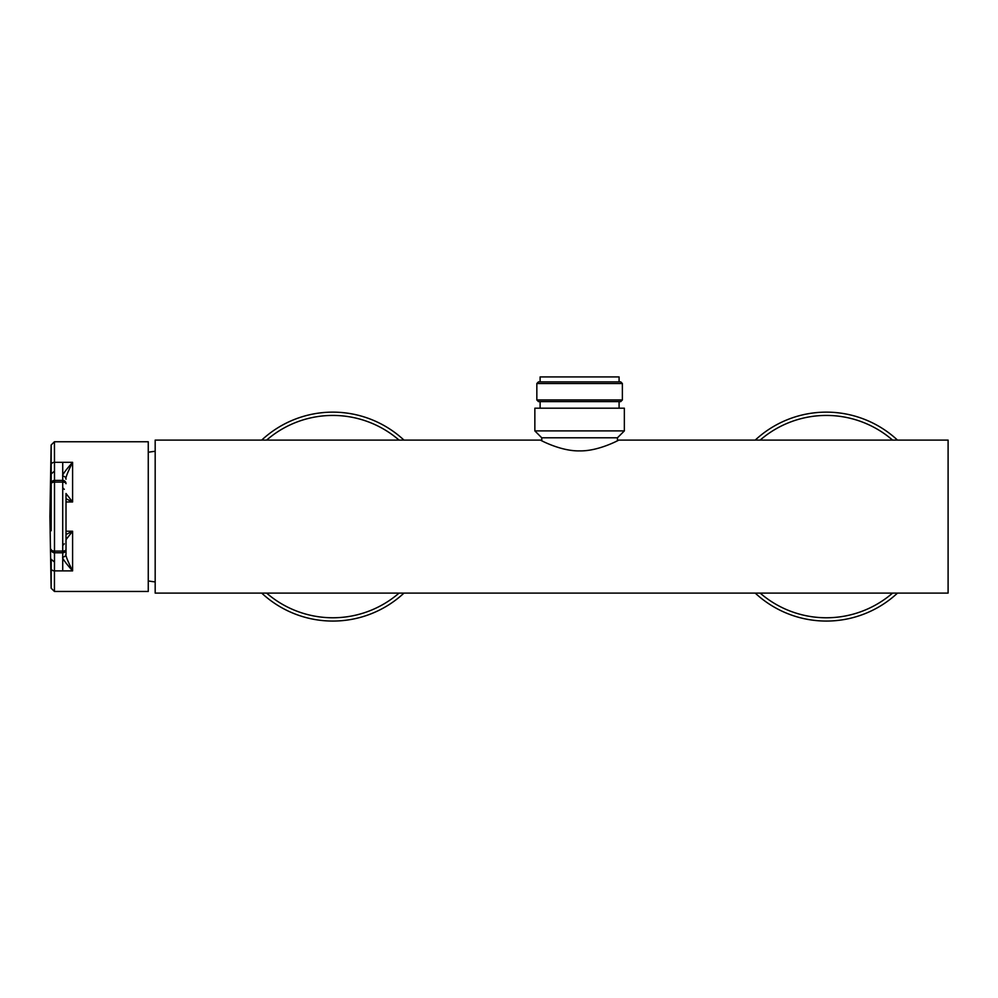 <?xml version="1.0" encoding="UTF-8"?>
<svg xmlns="http://www.w3.org/2000/svg" width="998" height="998" viewBox="0 0 998 998"><rect width="100%" height="100%" fill="white"/><g stroke="black" fill="none" stroke-linecap="round" stroke-linejoin="round"><path stroke-width="1.5" d="M155.177 581.909A98.702 98.702 0 0 1 148.265 580.923M155.177 451.296A98.702 98.702 0 0 0 148.265 452.281M155.177 593.099L155.177 440.106L540.454 440.106C538.82 439.257 560.29 451.37 579.601 450.884C598.925 451.37 620.382 439.257 618.76 440.106L948.1 440.106L948.1 593.099L155.177 593.099M403.978 440.106A104.466 104.466 0 0 0 261.701 440.106M261.701 593.099A104.466 104.466 0 0 0 403.978 593.099M755.224 593.099A104.466 104.466 0 0 0 897.501 593.099A104.466 104.466 0 0 1 755.224 593.099M897.501 440.106A104.466 104.466 0 0 0 755.224 440.106M619.084 381.872L619.084 376.932L540.118 376.932L540.118 381.872M538.471 381.872L620.731 381.872L622.378 383.519L536.837 383.519L538.471 381.872M622.378 383.519L622.378 399.961L536.837 399.961L536.837 383.519M622.378 399.961L620.731 401.608L538.471 401.608L536.837 399.961M540.118 408.194L540.118 401.608M619.084 408.194L619.084 401.608M624.349 408.194L534.853 408.194L534.853 430.899L624.349 430.899L624.349 408.194M617.438 440.767L617.438 437.798L541.764 437.798L534.853 430.899M617.438 437.798L624.349 430.899M541.764 440.767L541.764 437.798M66.018 493.798A3.293 3.281 -90 0 0 66.018 493.523L66.018 554.002A3.293 3.081 180 0 1 62.724 557.071L62.724 569.771L62.724 557.071C61.913 557.857 65.194 562.46 72.592 570.881L54.441 570.881L54.441 591.452L148.265 591.452L148.265 441.752L54.441 441.752L54.491 471.131L51.21 473.925L51.148 530.599A3.293 0.649 180 0 0 51.21 530.711M62.724 463.434L62.724 476.133L62.724 463.434M51.21 496.106L51.148 530.599M51.21 493.573L51.21 474M66.018 501.969L72.592 501.969L72.592 462.324C67.477 472.603 65.294 478.229 66.018 479.202A3.293 3.081 180 0 0 62.724 476.133C61.913 475.347 65.194 470.744 72.592 462.324L54.441 462.324A3.293 2.383 180 0 0 51.148 464.669L51.21 473.925M66.018 493.523L72.592 501.969L66.018 498.701M54.491 471.131L54.491 480.412L62.724 480.412A3.293 3.293 0 0 1 66.018 483.706A3.293 1.597 180 0 0 62.724 482.109L62.724 551.096A3.293 1.597 180 0 0 66.018 549.499A3.293 3.293 0 0 1 62.724 552.792L54.491 552.792L54.491 562.074L51.21 559.279L51.148 588.221L54.441 591.452M54.491 480.412A3.293 3.293 0 0 0 51.21 483.706A3.293 3.293 0 0 1 54.491 480.412L54.491 482.109A3.293 1.597 180 0 0 51.21 483.706M66.018 554.002L66.018 539.631L72.592 531.235L72.592 570.881C67.477 560.602 65.282 554.975 66.018 554.002L66.018 554.002M66.018 503.441L66.018 529.763M54.491 562.074L54.441 570.868A3.293 2.383 180 0 1 51.148 568.536M54.491 552.792A3.293 3.293 0 0 1 51.21 549.499A3.293 3.293 0 0 0 54.491 552.792L54.491 551.096A3.293 1.597 180 0 1 51.21 549.499M66.018 549.499A3.293 3.293 0 0 1 62.724 552.792L62.724 557.071M62.724 476.133L62.724 480.412A3.293 3.293 0 0 1 66.018 483.706A3.293 3.293 0 0 0 62.724 480.412L62.724 482.109L54.491 482.109L54.491 551.096L62.724 551.096L62.724 552.792M66.018 534.504L72.592 531.235L66.018 531.235M399.05 440.106A101.172 101.172 0 0 0 266.628 440.106M266.628 593.099A101.172 101.172 0 0 0 399.05 593.099M760.152 593.099A101.172 101.172 0 0 0 892.574 593.099M892.574 440.106A101.172 101.172 0 0 0 760.152 440.106M54.441 441.752L51.148 444.983L51.148 464.669M64.309 543.823L62.724 545.469M64.309 489.382L62.724 487.735M51.148 588.221L49.9 516.602L51.148 444.983"/></g></svg>
